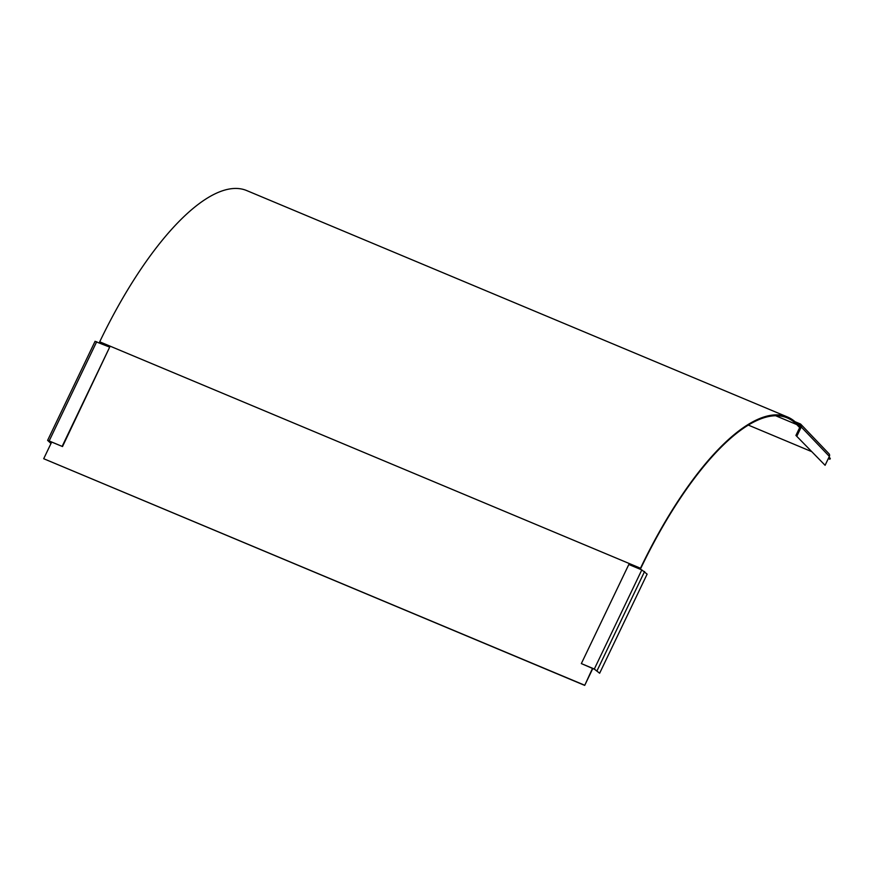 <?xml version="1.0" encoding="UTF-8"?>
<svg xmlns="http://www.w3.org/2000/svg" width="874" height="874" viewBox="0 0 874 874"><rect width="100%" height="100%" fill="white"/><g stroke="black" fill="none" stroke-linecap="round" stroke-linejoin="round"><path stroke-width="1.31" d="M748.373 425.114L811.17 451.41M828.301 458.577L829.896 459.243L828.628 457.91M799.666 427.615L796.76 424.567A229.064 77.786 -67.3 0 0 787.19 417.881A229.064 77.786 -67.3 0 0 640.718 568.482L640.325 569.302M829.022 457.08L830.3 458.413L829.896 459.243M800.071 426.774L797.154 423.726A229.993 78.103 112.7 0 0 787.55 417.018A229.993 78.103 112.7 0 0 640.489 568.231L640.03 569.182M592.769 668.566L584.706 685.391L592.474 668.446M99.265 342.761L99.712 341.81A229.993 78.103 -67.3 0 1 246.785 190.598L787.55 417.018M51.697 442.026L43.7 458.719L584.466 685.14M584.706 685.391L43.7 458.719M825.089 465.285L795.919 435.438L825.089 465.285L829.36 456.381A2.491 2.316 136.3 0 0 829 453.759L800.901 424.36A2.491 2.316 -43.7 0 0 800.169 423.857L795.034 421.705M797.001 435.897L801.261 426.982A2.491 2.316 -43.7 0 0 800.901 424.36M797.47 424.065L799.634 424.972A1.245 1.158 136.3 0 1 800.18 426.534L795.919 435.438M50.987 443.511L47.611 440.365L62.513 446.548L49.534 441.119L48.769 440.999L51.053 443.38M95.168 341.439L109.687 347.12L62.207 446.221M109.687 347.12L62.513 446.548M641.8 569.914L628.821 564.484L581.341 663.584L594.637 669.353L599.64 673.231L647.121 574.131L641.8 569.914L594.32 669.014L581.341 663.584M599.64 673.231L594.32 669.014M775.719 415.762L796.76 424.567M99.712 341.81L640.489 568.231M801.261 426.982L829.36 456.381M799.634 424.972L800.234 425.594M49.228 440.791L96.708 341.69M597.117 670.587L644.597 571.487M47.611 440.365L95.091 341.275"/></g></svg>
